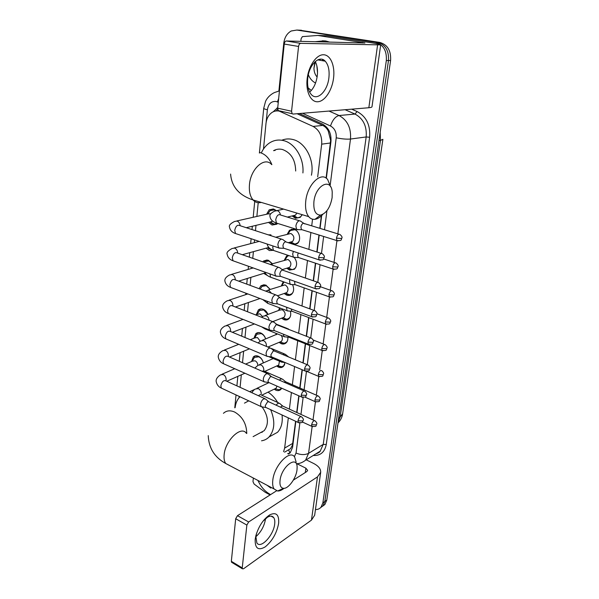 <?xml version="1.0" encoding="UTF-8"?>
<svg xmlns="http://www.w3.org/2000/svg" width="599" height="599" viewBox="0 0 599 599"><rect width="100%" height="100%" fill="white"/><g stroke="black" fill="none" stroke-linecap="round" stroke-linejoin="round"><path stroke-width="0.9" d="M281.717 388.219L280.826 389.447C279.426 390.72 277.749 390.952 275.78 390.136L274.207 389.163M280.549 360.628L281.238 362.066L285.087 362.545L283.439 366.401C282.032 367.659 280.362 367.906 278.415 367.127L276.633 366.011M287.834 337.155C288.067 339.588 287.498 341.49 286.112 342.868C284.69 344.111 283.02 344.365 281.103 343.639L279.097 342.366M290.335 311.203C291.166 314.415 290.665 316.961 288.823 318.84C287.4 320.053 285.745 320.323 283.851 319.641L281.605 318.196M292.552 284.667C294.259 288.576 293.937 291.788 291.586 294.296C290.156 295.479 288.516 295.756 286.659 295.12L284.158 293.488M294.431 257.637C297.321 262.018 297.314 265.881 294.401 269.213L289.534 270.067L286.764 268.225M287.228 234.216L289.512 230.241L294.191 229.402C299.522 230.765 301.611 240.424 297.269 243.591L294.528 244.706M302.158 214.674L300.189 217.392L295.464 218.268L292.132 215.939M251.558 361.519L253.347 356.884C254.732 355.686 256.387 355.469 258.296 356.225C260.857 357.461 262.549 359.692 263.388 362.904M253.909 338.285L255.818 333.673C257.218 332.505 258.85 332.273 260.737 332.984C263.081 334.047 264.736 336.024 265.694 338.929M256.32 314.542L258.356 309.968C259.756 308.822 261.374 308.582 263.223 309.249C265.357 310.147 266.937 311.869 267.985 314.43M259.097 288.688L260.954 285.753L265.769 285.004L270.246 289.384M262.789 261.838L263.612 261.007L268.367 260.243L272.448 263.762M267.88 275.795L263.732 273.376M273.249 250.345L269.385 250.547L266.091 248.166M266.6 214.24L269.153 209.86L273.743 209.073L276.244 210.511M277.457 223.599L276.79 224.206L272.066 225.029L268.502 222.394M291.653 229.245L292.177 229.552M317.687 176.885L321.678 144.164C322.165 135.853 319.312 129.946 313.112 126.434L279.254 111.115C276.731 110.583 274.349 111.01 272.126 112.387C268.629 114.776 266.577 118.497 265.978 123.559L263.485 149.016M261.86 432.388L261.366 432.186M274.439 150.566L274.746 150.087M326.088 178.098L330.633 140.413L328.274 131.076C326.987 128.456 325.137 126.569 322.741 125.416L297.089 113.72M287.43 450.493L290.508 448.696L292.432 445.207L295.592 421.262M296.7 412.464L298.789 395.782M299.77 387.957L302.061 369.695M302.914 362.882L305.31 343.774M306.261 336.189L308.605 317.53M309.698 308.799L311.974 290.672M313.217 280.736L315.418 263.171M316.826 251.962L318.953 235.003M319.791 228.316L321.349 215.895M283.589 451.661L284.645 448.089L288.321 417.885M289.392 409.124L291.413 392.517M292.364 384.723L294.581 366.543M295.404 359.759L297.725 340.734M298.646 333.186L300.908 314.617M301.963 305.932L304.165 287.887M305.37 278.003L307.497 260.52M308.859 249.371L310.911 232.502M311.72 225.845L312.536 219.182M258.214 202.702L256.866 216.434M255.99 225.374L255.466 230.69M254.568 239.855L254.29 242.685M253.407 251.655L252.756 258.349M251.857 267.476L251.775 268.345M250.891 277.359L250.105 285.356M248.42 302.51L247.514 311.742M246.002 327.129L244.984 337.514M243.636 351.224L242.513 362.709M241.322 374.809L240.094 387.336M239.203 396.403L239.076 397.684M290.5 243.396L289.422 242.378M284.3 260.206L286.464 256.17L288.007 255.309M281.455 285.611L283.267 281.732M278.677 310.454L279.456 307.789M275.967 334.759L276.169 333.411M268.187 234.808L271.025 234.935M278.894 90.943L283.754 43.315C284.51 37.475 286.996 33.372 291.211 30.991L296.857 30.055L375.363 42.282C383.255 44.521 386.909 50.608 386.333 60.536L322.876 502.846L324.838 501.468L322.943 505.87L320.712 507.548L322.943 505.87L324.838 501.468L388.474 60.529L324.838 501.468L326.784 500.098L324.89 504.493L322.666 506.17M375.363 42.282L377.535 42.342C385.404 44.581 389.051 50.638 388.474 60.529C389.051 50.638 385.404 44.581 377.535 42.342L299.178 30.16L379.691 42.409C387.546 44.633 391.177 50.668 390.593 60.521L326.784 500.098M299.493 30.175L379.691 42.409M277.734 107.588L273.234 111.781M276.102 110.95L277.681 109.168M322.876 502.846L320.982 507.256C319.559 508.851 317.725 509.614 315.463 509.554M297.186 30.07L301.484 30.257M326.35 178.285L330.955 141.641C331.464 133.382 328.626 127.52 322.434 124.045L299.343 113.533M288.493 454.079L290.245 452.709L292.574 447.363L295.839 421.374M296.939 412.576L299.036 395.894M300.017 388.062L302.315 369.8M303.169 362.987L305.565 343.871M306.516 336.286L308.859 317.627M309.96 308.897L312.236 290.762M313.479 280.826L315.688 263.261M317.096 252.052L319.222 235.093M320.061 228.399L321.67 215.58M289.714 453.226L287.647 453.66M311.36 90.449L308.133 87.933M314.924 41.75L323.385 40.897L327.436 42.08M322.404 40.769L325.714 40.964L329.757 42.147M320.502 59.159L319.754 60.229M319.507 59.271L318.938 60.087M316.849 65.77L317.515 72.576M323.572 59.907L323.026 60.806M322.898 59.586L322.21 60.664M315.329 61.652L313.951 68.226L314.879 61.884M315.546 83.021C312.326 81.389 309.923 78.634 308.335 74.74M313.951 68.226C314.018 71.768 315.067 74.703 317.103 77.016M307.152 78.896C308.537 66.002 316.347 54.561 323.438 54.756C330.558 54.756 335.148 65.8 333.568 78.072C332.093 90.352 324.898 101.328 317.882 101.755C310.851 102.369 305.655 91.782 307.152 78.896M328.896 77.75C329.645 70.383 328.424 64.857 325.235 61.195C319.484 54.554 308.987 64.625 307.729 78.394C307.07 85.635 308.268 91.026 311.323 94.56C317.223 101.373 327.541 91.258 328.896 77.75M315.261 61.54C317.215 65.298 317.897 69.978 317.305 75.564C316.287 82.917 313.726 88.45 309.638 92.156M300.825 41.376L301.11 38.725L302.375 36.629L317.777 35.446L364.941 42.993L286.367 40.987L300.698 43.36C299.59 43.525 298.879 44.558 298.564 46.46L284.233 44.049C284.532 42.162 285.244 41.144 286.367 40.987M318.106 35.453L326.784 35.775L370.848 42.671C377.093 43.667 380.372 44.408 380.679 44.895L300.698 43.36M380.672 44.925L372.001 106.727C371.957 107.221 370.908 107.558 368.842 107.738L293.008 114.065L292.117 113.69L291.563 111.234L298.564 46.46M279.156 110.98L278.258 110.605L277.674 108.172L284.233 44.049M270.621 494.587L270.082 494.31C264.795 491.345 260.767 486.732 257.997 480.488M270.815 488.073L267.057 485.257M313.913 201.676C313.329 210.519 315.546 214.996 320.562 215.108C326.403 213.319 330.259 207.486 332.116 197.625L332.228 192.174C331.322 177.222 315.553 184.919 313.913 201.676M322.794 214.382C320.255 217.272 317.65 218.912 314.992 219.309C312.528 219.601 310.432 218.71 308.71 216.636C306.044 213.132 305.063 207.943 305.76 201.069C307.339 184.38 321.431 170.932 327.668 179.55L330.633 186.821M295.689 171.014C295.434 159.836 291.017 152.663 282.428 149.488C279.291 148.732 276.334 149.129 273.563 150.678M275.016 150.484L275.503 149.787M261.628 152.288C263.5 148.387 266.031 145.34 269.221 143.131C273.556 140.248 278.273 139.387 283.372 140.563C294.903 143.049 304.217 158.376 302.907 172.939M281.777 140.241C285.251 138.826 288.86 138.556 292.612 139.44C305.235 142.045 314.752 160.038 311.42 175.215M280.033 480.503C279.583 485.325 280.736 487.93 283.484 488.327C288.351 488.964 296.123 478.272 296.999 469.908L297.126 467.1C297.052 454.821 281.343 466.771 280.033 480.503M284.083 488.32C281.717 490.199 279.561 491.098 277.599 491.015L274.08 488.956C272.8 487.002 272.373 484.142 272.785 480.368C274.095 465.558 290.096 448.973 294.686 457.127L296.161 462.226M248.75 400.843L244.459 403.134M235.137 407.642C235.669 403.105 237.271 399.466 239.937 396.748M249.663 391.716L255.264 389.133M259.532 433.182L264.189 430.674C269.063 423.987 268.397 416.118 262.197 407.065M270.651 409.679C275.3 420.955 274.776 430.045 269.078 436.948C266.982 439.089 264.473 440.377 261.538 440.797M268.045 392.15C271.856 394.636 275.068 398.073 277.674 402.468M282.032 414.965C282.878 422.317 281.373 428.098 277.524 432.291L270.8 435.997M262.31 432.149L261.8 431.954M275.72 210.593L274.237 209.89L270.186 210.586L267.723 213.985M270.576 222.663L272.762 223.944L274.357 224.168L276.768 223.33M270.838 213.738L267.88 213.955L236.77 220.971M283.072 239.637L281.335 239.106C279.508 239.87 278.348 241.682 277.861 244.549L278.55 247.821L280.744 248.188M321.199 253.384L285.446 241.779C284.128 242.333 283.29 243.651 282.938 245.725L283.424 248.091L284.637 248.488M274.357 224.168L270.411 222.139L272.523 220.979M272.762 236.298L270.246 235.482M268.442 248.592L271.841 249.708M280.025 267.828L278.243 267.326C276.431 268.15 275.278 269.969 274.799 272.77L275.435 275.847L277.524 276.244M317.62 282.271L282.294 270.044C280.991 270.651 280.16 271.961 279.808 273.99L280.265 276.221L281.403 276.626M291.893 229.627L291.107 229.38M271.407 249.483L267.873 247.851L268.861 247.574M272.29 263.807L268.869 260.977L264.668 261.658L264.039 262.272M277.052 295.337L275.226 294.873C273.421 295.756 272.29 297.576 271.819 300.324L272.403 303.221L274.387 303.633M314.123 310.447L279.224 297.636C277.921 298.28 277.105 299.597 276.76 301.582L277.18 303.686L278.243 304.09M270.134 289.422L266.263 285.708L262.01 286.367L260.191 289.092M263.822 290.44L260.992 289.392M274.14 322.195L272.275 321.775C270.493 322.711 269.37 324.523 268.906 327.219L269.445 329.959L271.325 330.386M310.709 337.933L276.221 324.576L273.78 328.522L274.17 330.506L275.166 330.903M267.903 314.46L263.717 309.908L259.419 310.552L257.136 314.25M262.467 316.601L259.929 313.786L255.459 314.857M271.295 348.431L269.4 348.049C267.626 349.037 266.51 350.849 266.061 353.485L266.562 356.076L268.33 356.51M307.369 364.769L274.649 351.156L273.286 350.887L270.875 354.833L271.227 356.704L272.163 357.094M265.619 338.959C264.795 336.346 263.328 334.564 261.224 333.613L256.889 334.22L254.65 337.986M260.213 341.205L257.465 337.544L254.852 337.911L250.3 339.723M268.509 374.053L266.585 373.716C264.825 374.757 263.725 376.569 263.275 379.152L263.74 381.593L265.409 382.035M304.112 390.96L271.804 376.831L270.419 376.591L268.03 380.53L268.359 382.304L269.236 382.686M263.313 362.934C262.624 359.999 261.119 357.962 258.783 356.817L254.418 357.401L252.216 361.234M257.87 365.345C257.69 363.211 256.754 361.691 255.054 360.8L252.426 361.145L245.627 364.065M265.784 399.084L263.837 398.799C262.092 399.885 260.999 401.697 260.565 404.228L260.992 406.541L262.564 406.983M300.923 416.545L269.026 401.914L267.626 401.712L265.26 405.643L265.559 407.32L266.375 407.694M293.181 215.692L296.116 217.647L297.725 217.871L300.533 216.831L301.881 215.288M300.848 221.203L299.268 220.702C297.516 221.405 296.393 223.172 295.899 226.003L296.587 229.35L298.669 229.664M338.869 234.164L303.349 223.27C302.091 223.786 301.282 225.067 300.915 227.111L301.409 229.537L302.562 229.896M297.725 217.871L293.847 215.752L295.524 215.131L296.812 213.072M295.876 230.226L294.73 229.724L290.335 230.51L287.969 234.022M291.024 242.64L293.106 243.823L294.963 244.07L297.606 243.014L298.886 241.494M294.963 244.07L291.009 242.138L292.582 241.509C294.73 238.335 294.154 235.662 290.852 233.49L275.697 237.249M293.398 251.393L292.679 253.931L293.315 257.091L295.307 257.435M298.28 253.003L297.636 255.092L298.092 257.375L299.178 257.742M288.808 255.578L287.295 256.409L284.974 260.003M288.696 268.666L292.245 269.685L294.73 268.629L295.936 267.147M287.677 267.933L289.699 267.304C291.728 264.226 291.129 261.613 287.909 259.464L270.913 264.219M289.886 279.628L289.542 281.208L290.133 284.188L292.027 284.547M294.671 281.32L294.85 284.562L295.876 284.929M284.031 282.002L282.054 285.409M286.449 294.087L289.572 294.753L291.908 293.69L293.046 292.252M285.012 293.188L286.869 292.544C288.785 289.549 288.171 286.996 285.027 284.869L267.948 290.156M286.569 307.227L287.018 310.664L288.823 311.046M291.309 309.017L291.691 311.128L292.656 311.495M280.25 308.096L279.209 310.26M284.278 318.9L286.943 319.282L289.137 318.226L290.201 316.826M282.391 317.897L284.098 317.238C285.903 314.333 285.274 311.832 282.211 309.72L279.456 310.162L265.065 315.516M283.447 334.212L283.978 336.541L285.686 336.93M288.463 328.948L286.839 328.537M288.239 336.129L288.598 337.087L289.512 337.447M280.055 341.962L281.38 341.408C282.758 339.715 282.706 337.731 281.231 335.44M277.539 333.957L262.257 340.329M281.238 362.066L282.631 362.238M285.536 354.353L283.761 354.024L282.893 354.586M288.853 357.034L287.939 356.682M281.725 342.965L284.353 343.287L286.412 342.246L287.415 340.898M279.815 342.066L284.353 343.287M277.771 365.734L279.029 366.453L281.807 366.79L283.739 365.764L284.682 364.469M282.668 379.182L280.871 378.897L279.389 380.148M317.71 395.782L285.925 381.907L283.986 382.162M277.277 365.719L278.715 365.068L279.471 361.182M275.465 388.938L279.299 389.799L281.635 388.182M279.86 403.464L278.041 403.224L276.109 405.164M314.453 420.58L283.065 406.234L281.755 406.062L280.542 407.193M274.784 388.878L276.102 388.242L276.978 386.115M255.181 539.399L255.893 535.603C258.805 526.027 263.44 519.101 269.812 514.818C276.259 511.89 279.201 514.721 278.64 523.301C276.798 533.103 272.343 540.949 265.26 546.85C258.274 550.915 254.919 548.429 255.181 539.399M256.664 533.035L255.9 536.764L256.859 542.904C260.655 549.335 273.721 535.177 274.686 523.93C275.008 521.137 274.686 519.026 273.713 517.596C272.365 515.806 270.314 515.664 267.566 517.177L262.976 521.205M265.574 518.592L265.544 518.861C264.346 525.967 261.134 531.919 255.908 536.719M270.089 494.924L265.192 492.281L254.096 484.037L252.973 481.603L253.362 478.047M306.216 459.822L313.479 463.386C318.451 465.94 320.854 468.92 320.682 472.326L317.485 476.879L248.652 521.984L246.863 525.083L235.692 518.734L237.481 515.679L276.528 490.828M320.652 472.566L314.662 515.237L311.465 520.127L243.568 568.758L242.378 568.803L242.236 567.897L246.863 525.083M231.895 562.454L231.334 561.3L235.692 518.734M293.345 480.128L306.815 471.555L307.646 470.387L305.879 468.178L296.805 463.663M283.042 111.669L281.298 111.811M331.06 140.51L330.633 140.413M328.274 131.076L328.716 130.043M292.821 445.379L292.432 445.207M289.849 453.106L288.755 450.044M322.741 125.416L313.112 126.434M330.491 142.974L321.678 144.164M292.821 443.342L284.645 448.089M342.621 413.819L340.165 416.971L380.477 140.391L382.888 139.327L342.621 413.819C342.104 417.361 340.561 420.393 337.986 422.931M338.038 422.535L340.165 416.971L338.727 417.81M378.965 140.608L380.477 140.391L380.178 132.244M390.593 60.521L386.333 60.536M278.273 102.287L276.102 101.463C271.325 101.074 268.419 103.844 267.379 109.774L266.143 122.323M267.379 109.774C265.02 109.235 263.807 108.741 263.725 108.292L265.507 101.516C265.859 100.52 268.127 95.69 274.364 92.59L279.441 90.876M351.658 109.175L357.064 111.526C366.356 116.55 370.541 125.131 369.628 137.261L326.268 444.48C324.71 452.193 320.368 455.861 313.24 455.487M296.857 30.055L299.178 30.16M329.001 111.062L339.064 115.525L355.005 114.065L345.099 109.722M330.229 184.881L336.226 137.792C336.586 132.259 334.684 128.328 330.506 125.992C332.542 119.942 335.388 116.453 339.064 115.525C347.442 120.137 351.254 127.969 350.49 139.035L366.176 136.954C366.977 126.172 363.256 118.542 355.005 114.065L357.064 111.526M312.124 426.615L308.56 453.346L323.22 444.398L366.176 136.954L369.628 137.261M294.364 456.715L296.041 453.054C300.735 454.985 304.913 455.083 308.56 453.346L305.557 460.227L320.21 451.174L323.22 444.398L326.268 444.48M315.815 453.892L320.21 451.174C319.776 452.125 318.271 453.061 315.673 453.975M336.226 137.792C341.767 138.953 346.522 139.372 350.49 139.035L337.843 233.85M336.93 240.663L334.032 262.384M333.126 269.168L330.319 290.23M329.42 296.992L326.695 317.403M325.796 324.149L323.153 343.938M322.255 350.67L319.701 369.86M318.803 376.576L316.317 395.175M315.426 401.884L313.022 419.921M330.506 125.992L302.48 113.271M296.041 453.054L299.874 422.984M300.96 414.411L303.124 397.466M304.097 389.844L306.456 371.335M307.302 364.701L309.743 345.548M310.716 337.933L313.097 319.23M314.22 310.432L316.534 292.297M317.814 282.241L320.046 264.721M321.498 253.34L323.647 236.47M324.508 229.761L326.934 210.713M277.442 101.912L278.662 98.491M368.842 107.738L377.55 45.18M277.674 108.172L291.563 111.234M362.447 43.016L362.522 42.447M326.784 35.775L318.136 35.461M271.669 164.605C264.833 156.129 250.539 168.768 249.446 184.836C248.944 191.448 250.142 196.487 253.048 199.946C255.346 202.425 258.087 203.248 261.269 202.41M271.864 164.65C269.251 158.166 265.26 154.123 259.884 152.528M246.766 433.511C246.541 423.86 242.535 416.724 234.756 412.097C230.263 410.098 226.489 410.502 223.434 413.31M246.361 433.309C241.255 425.133 225.007 440.639 224.116 455.053C223.801 458.722 224.348 461.537 225.756 463.506L229.956 465.723M318.638 257.48L323.655 257.795L324.306 257.263C324.703 256.417 324.059 255.249 322.359 253.766C320.757 252.89 319.514 254.133 318.638 257.48L319.065 259.884L320.255 260.258M240.162 225.726C239.877 223.352 238.836 221.787 237.047 221.046L234.561 221.473C230.39 223.562 228.706 225.464 229.522 227.163C230.106 230.271 232.105 232.397 235.519 233.535L237.271 234.112M281.388 239.091L239.997 225.673C237.541 224.423 235.789 225.98 234.726 230.338L235.519 233.535L278.55 247.821M314.984 286.389L319.941 286.674L320.592 286.09C320.997 285.304 320.368 284.158 318.713 282.653C317.111 281.807 315.868 283.05 314.984 286.389L315.373 288.658L316.497 289.032M237.698 253.115C237.533 250.622 236.508 248.944 234.613 248.091L232.083 248.503C227.972 250.741 226.332 252.688 227.163 254.335C227.77 257.48 229.717 259.622 233.011 260.775L234.658 261.366M278.438 267.274L237.556 253.063C235.122 251.842 233.355 253.407 232.277 257.765L233.011 260.775L275.435 275.847M311.42 314.595L316.317 314.849L316.961 314.213C317.365 313.457 316.759 312.326 315.149 310.829C313.562 310.012 312.319 311.263 311.42 314.595L311.772 316.729L312.828 317.103M235.28 279.868L235.28 279.755C235.205 277.21 234.187 275.465 232.24 274.522L229.672 274.926C226.25 276.693 224.64 278.677 224.857 280.886C225.471 284.061 227.373 286.232 230.563 287.4L232.113 287.984M275.562 294.79L235.167 279.83C232.749 278.632 230.989 280.212 229.881 284.555L230.563 287.4L272.403 303.221M307.938 342.111L312.775 342.336L313.427 341.647C313.831 340.951 313.24 339.843 311.667 338.315C310.095 337.529 308.844 338.794 307.938 342.111L308.26 344.126L309.256 344.5M232.884 305.992L232.921 305.565C232.839 303.064 231.835 301.334 229.911 300.361L227.313 300.75C223.974 302.562 222.401 304.599 222.603 306.838C223.217 310.042 225.074 312.236 228.174 313.427L229.627 314.003M272.74 321.648L232.831 305.977C230.428 304.809 228.668 306.396 227.545 310.739L228.174 313.427L269.445 329.959M304.539 368.969L309.324 369.164L309.975 368.43C310.379 367.786 309.81 366.693 308.268 365.143C306.703 364.387 305.46 365.66 304.539 368.969L304.839 370.871L305.767 371.238M230.533 331.509L230.615 330.798C230.533 328.349 229.537 326.627 227.642 325.624L225.014 325.998C221.78 327.84 220.237 329.914 220.402 332.213C221.016 335.44 222.828 337.656 225.845 338.869L227.201 339.446M269.984 347.884L230.548 331.532C228.167 330.401 226.4 332.003 225.261 336.324L225.845 338.869L266.562 356.076M301.222 395.19L305.954 395.355L306.606 394.576C307.002 393.955 306.448 392.877 304.951 391.327C303.394 390.608 302.151 391.896 301.222 395.19L301.499 396.98L302.368 397.347M228.219 356.412L228.354 355.477C228.271 353.081 227.291 351.366 225.419 350.34L222.776 350.685C219.586 352.609 218.073 354.72 218.246 357.034C218.905 360.336 220.679 362.575 223.562 363.75L224.835 364.312M267.289 373.521L228.309 356.51C225.943 355.417 224.183 357.034 223.023 361.347L223.562 363.75L263.74 381.593M297.98 420.798L302.66 420.932L303.311 420.116C303.708 419.54 303.176 418.469 301.701 416.904C300.166 416.208 298.923 417.51 297.98 420.798L298.242 422.49L299.051 422.849M225.95 380.762L226.145 379.624C226.063 377.265 225.097 375.566 223.247 374.517L220.582 374.839C217.467 376.808 215.984 378.965 216.134 381.308C216.778 384.625 218.515 386.887 221.345 388.092L222.521 388.646M264.646 398.567L226.115 380.942C223.771 379.886 222.012 381.511 220.836 385.816L221.345 388.092L260.992 406.541M336.451 238.125L341.348 238.454L341.947 237.998C342.358 237.129 341.707 235.969 339.985 234.501C338.465 233.685 337.282 234.898 336.451 238.125L336.87 240.588L338.001 240.925M280.414 214.794C280.018 212.652 278.977 211.267 277.292 210.638L274.671 211.118C270.943 212.974 269.385 214.764 270.007 216.479C270.404 219.556 272.552 221.75 276.453 223.053L278.093 223.569M299.238 220.709L280.691 215.048C278.423 213.888 276.76 215.453 275.712 219.743L276.453 223.053L296.587 229.35M332.64 266.735L337.484 267.034L338.091 266.525C338.502 265.724 337.866 264.578 336.181 263.088C334.669 262.295 333.493 263.515 332.64 266.735L333.029 269.056L334.107 269.4M273.039 245.987L272.755 247.582L273.466 250.427L275.016 250.951M328.926 294.656L333.718 294.918L334.317 294.364C334.729 293.6 334.115 292.469 332.475 290.987C330.97 290.216 329.787 291.436 328.926 294.656L329.285 296.849L330.296 297.194M273.166 265.439L271.572 264.376L269.872 264.301M269.962 273.908L270.553 277.187L272.013 277.704M325.302 321.91L330.042 322.15L330.641 321.543C331.052 320.832 330.453 319.724 328.851 318.211C327.361 317.47 326.178 318.698 325.302 321.91L325.631 323.977L326.59 324.321M271.504 293.285L268.809 290.343L265.484 291.054M267.087 301.215L267.708 303.334L269.086 303.858M321.76 348.521L326.448 348.73L327.047 348.079C327.451 347.398 326.874 346.297 325.317 344.792C323.827 344.081 322.644 345.324 321.76 348.521L322.067 350.475L322.966 350.819M269.108 320.225C268.824 318.047 267.82 316.549 266.098 315.725L263.328 316.16L261.516 317.238M264.481 327.967L264.938 328.903L266.226 329.42M318.301 374.51L322.936 374.697L323.535 374.001C323.947 373.372 323.385 372.286 321.858 370.759C320.383 370.07 319.2 371.32 318.301 374.51L318.586 376.359L319.424 376.696M266.375 346.237L266.435 345.69C266.383 343.279 265.387 341.572 263.455 340.561L260.662 340.973L258.012 342.92M266.712 346.529L265.544 346.042M314.924 399.907L319.507 400.057L320.106 399.323C320.51 398.717 319.963 397.646 318.473 396.119C317.013 395.46 315.83 396.725 314.924 399.907L315.186 401.652L315.973 401.981M263.695 370.751L263.815 369.957C263.755 367.591 262.774 365.892 260.864 364.851L258.057 365.248L254.845 368.086M281.552 378.703L264.114 371.103L261.748 371.103M311.622 424.721L316.16 424.848L316.759 424.077C317.156 423.515 316.631 422.452 315.171 420.902C313.719 420.273 312.536 421.546 311.622 424.721L311.862 426.376L312.603 426.698M261.246 393.693C261.186 391.372 260.221 389.687 258.334 388.624L255.511 388.991C254.216 389.5 253.018 390.758 251.932 392.749M278.82 402.992L261.553 395.123C260.782 394.314 259.764 394.531 258.513 395.759M311.465 520.127L317.485 476.879M231.334 561.3L242.236 567.897M305.295 472.521L305.879 468.178M237.481 515.679L248.652 521.984M290.508 448.696L284.6 452.155M269.153 209.86L273.279 208.954M268.929 235.055L270.186 234.733M263.612 261.007L267.169 259.966M260.954 285.753L264.241 284.682M258.356 309.968L261.396 308.874M255.818 333.673L258.618 332.572M253.347 356.884L255.93 355.791M289.512 230.241L293.458 229.222M286.464 256.17L288.651 255.526M324.89 504.493L320.982 507.256M277.696 107.977L276.955 108.03M296.445 463.671C299.358 463.783 302.398 462.638 305.557 460.227M263.725 108.292L259.397 153.074M254.725 201.429L253.197 217.265M252.329 226.242L252.007 229.567M251.123 238.716L250.644 243.636M249.776 252.651L249.341 257.166M248.458 266.27L248.158 269.423M247.282 278.475L246.736 284.113M245.86 293.188L245.717 294.633M244.841 303.745L244.197 310.439M242.453 328.469L241.711 336.159M240.109 352.669L239.278 361.294M237.825 376.359L236.904 385.876M236.028 394.928L234.786 407.814M325.235 61.195L317.725 59.87M278.258 110.605L292.117 113.69M320.562 215.108L314.992 219.309M230.6 174.077C231.596 186.708 239.083 195.334 253.048 199.946L308.71 216.636M283.484 488.327L277.599 491.015M208.242 435.615C208.774 448.104 214.614 457.404 225.756 463.506L274.08 488.956M269.078 436.948L277.524 432.291M264.189 430.674L253.107 436.634M285.85 241.726L283.342 240.019M324.306 257.263C322.988 259.202 325.017 260.206 319.065 259.884L283.424 248.091M271.931 221.578L246.234 227.695M283.649 248.3L278.857 248.113M259.202 241.397L234.134 247.971M282.795 269.984L280.272 268.195M320.592 286.09C319.297 288.052 321.176 289.077 315.373 288.658L280.265 276.221M268.734 247.439L242.281 254.71M280.474 276.424L275.735 276.132M253.152 267.933L231.566 274.357M279.808 297.561L277.285 295.689M316.961 314.213C315.643 316.22 317.53 317.185 311.772 316.729L277.18 303.686M265.11 272.949L238.709 281.141M277.374 303.88L272.68 303.498M247.829 293.929L229.065 300.166M276.888 324.486L274.357 322.532M313.427 341.647C312.079 343.669 314.003 344.612 308.26 344.126L274.17 330.506M259.981 298.527L235.422 306.988M274.349 330.693L269.707 330.214M243.067 319.394L226.632 325.407M274.035 350.774L271.497 348.745M309.975 368.43C308.68 370.1 310.926 371.373 304.839 370.871L271.227 356.704M254.425 323.939L232.367 332.28M271.407 356.884L266.802 356.323M238.746 344.32L224.258 350.093M271.242 376.464L268.696 374.353M306.606 394.576C305.153 396.695 307.302 397.451 301.499 396.98L268.359 382.304M249.439 348.843L229.499 357.034M268.524 382.469L263.972 381.833M256.686 356.435L257.69 356.008M234.778 368.729L221.952 374.248M268.502 401.562L265.963 399.376M303.311 420.116C301.836 422.273 304 422.984 298.242 422.49L265.559 407.32M244.901 373.229L226.781 381.249M265.716 407.485L261.209 406.773M283.619 209.118L277.075 210.578M304.674 223.891L301.11 221.563M341.947 237.998C340.741 239.78 342.591 240.873 336.87 240.588L301.409 229.537M295.524 215.131L287.333 217.078M301.619 229.731L296.887 229.627M267.191 244.048C267.738 247.013 269.827 249.139 273.466 250.427L293.315 257.091M338.091 266.525C336.848 268.345 338.705 269.385 333.029 269.056L298.092 257.375M292.582 241.509L288.306 242.685M298.287 257.563L293.6 257.353M335.133 262.744L323.602 258.948M264.706 272.036C265.724 274.394 267.671 276.109 270.553 277.187L290.133 284.188M334.317 294.364C333.051 296.228 334.916 297.216 329.285 296.849L294.85 284.562M288.216 267.933L292.245 269.685M289.699 267.304L282.294 269.625M295.037 284.75L290.395 284.443M331.487 290.635L320.443 286.756M262.714 299.56L267.708 303.334L287.018 310.664M330.641 321.543C329.353 323.445 331.225 324.381 325.631 323.977L291.691 311.128M285.483 293.173L289.572 294.753M286.869 292.544L277.472 295.824M291.87 311.308L287.273 310.911M327.923 317.867L316.983 313.779M261.568 326.799L264.938 328.903L283.978 336.541M327.047 348.079C325.729 349.659 328.17 350.804 322.067 350.475L288.598 337.087M282.795 317.859L286.943 319.282M284.098 317.238L272.687 321.626M276.648 324.299L287.191 328.447M288.77 337.252L284.218 336.78M324.441 344.447L313.195 340.015M276.431 334.571L276.858 333.68M268.419 356.517L281.013 361.841M288.291 356.682L285.723 354.638M323.535 374.001C322.202 375.603 324.658 376.719 318.586 376.359L306.666 371.343M281.38 341.408L267.948 347.038M271.31 348.453L284.345 353.859M273.256 358.561L259.517 364.604M285.409 381.578L282.84 379.459M320.106 399.323C318.75 400.978 321.221 402.034 315.186 401.652L304.854 397.085M283.739 365.764L284.113 365.6M277.562 365.682L281.807 366.79M278.715 365.068L264.758 371.387M268.921 382.664L256.851 388.362M282.586 405.912L280.025 403.733M316.759 424.077C315.381 425.762 317.859 426.78 311.862 426.376L302.405 422.003M275.016 388.841L279.299 389.799M276.102 388.242L261.741 395.205M256.469 533.739L255.893 535.603M267.566 517.177L269.812 514.818M273.713 517.596L271.055 516.136M231.491 562.206L242.378 568.803"/></g></svg>
